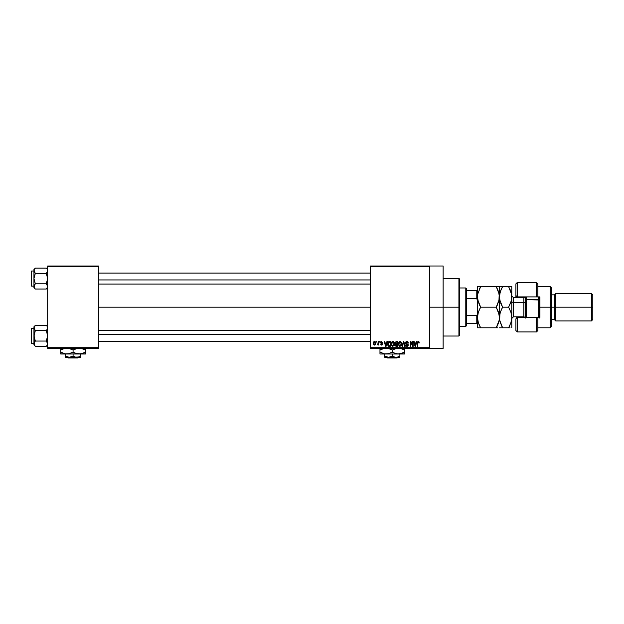 <?xml version="1.0" encoding="UTF-8"?>
<svg xmlns="http://www.w3.org/2000/svg" width="624" height="624" viewBox="0 0 624 624"><rect width="100%" height="100%" fill="white"/><g stroke="black" fill="none" stroke-linecap="round" stroke-linejoin="round"><path stroke-width="0.94" d="M429.398 307.195L443.134 307.195L443.134 266.003L443.134 307.195L429.398 307.195M98.483 307.195L370.36 307.195L98.483 307.195M370.36 266.003L429.398 266.003L370.36 266.003L370.36 266.69L429.398 266.69L429.398 347.701L370.36 347.701L370.36 266.003M429.398 266.003L429.398 266.69L370.36 266.69L370.36 348.387L370.36 347.701L429.398 347.701L429.398 348.387L370.36 348.387L429.398 348.387L429.398 266.003L443.134 266.003M376.35 341.523L376.787 342.209L376.35 341.523M379.345 341.523L379.782 342.209L379.345 341.523M386.935 341.523L386.56 342.958L385.047 342.958L384.673 341.523L384.212 341.523L385.609 346.328L386.069 346.328L387.395 341.523L386.935 341.523L387.395 341.523L386.935 341.523L386.56 342.958L385.047 342.958L384.673 341.523L384.212 341.523L385.609 346.328L386.069 346.328L387.395 341.523L386.069 346.328L385.609 346.328L384.212 341.523L384.673 341.523M394.142 342.209L392.699 341.468L391.427 342.592L391.279 344.744L392.285 346.25L394.126 345.688L394.547 343.434L394.142 342.209L392.886 341.461L391.638 342.194L391.201 343.918L392.886 346.39L394.571 343.863L394.142 342.209L392.886 341.461L394.142 342.209M401.318 342.209L399.875 341.468L398.603 342.592L398.455 344.744L399.461 346.25L401.302 345.688L401.731 343.434L401.318 342.209L400.07 341.461L398.814 342.194L398.377 343.918L400.062 346.39L401.755 343.863L401.318 342.209L400.07 341.461L401.318 342.209M406.918 341.461L405.928 341.851L405.561 342.857L405.928 343.801L407.737 344.674L407.144 345.821L405.686 344.955L406.021 345.969L406.996 346.39L407.917 346.016L408.229 344.838L406.13 343.301L406.052 342.514L407.098 342.038L408.369 343.083L408.002 341.936L406.918 341.461L405.561 342.857L407.807 345.056L406.988 345.829L405.686 344.955L406.996 346.39L408.244 345.072L405.998 342.841L406.879 342.022L408.369 343.083L406.918 341.461M416.395 341.523L416.021 342.958L414.508 342.958L414.133 341.523L413.673 341.523L415.069 346.328L415.529 346.328L416.855 341.523L416.395 341.523L416.855 341.523L416.395 341.523L416.021 342.958L414.508 342.958L414.133 341.523L413.673 341.523L415.069 346.328L415.529 346.328L416.855 341.523L415.529 346.328L415.069 346.328L413.673 341.523L414.133 341.523M418.283 341.461L418.969 341.796L418.15 341.468L417.448 342.014L417.292 346.328L417.729 346.328L417.854 342.241L418.415 342.046L419.227 342.958L418.969 341.796L419.227 342.958L418.969 341.796L418.283 341.461L417.292 343.067L417.292 346.328L417.729 346.328L417.791 342.381L418.259 342.022L418.782 342.865M412.737 341.523L412.737 345.368L410.896 341.523L410.428 341.523L410.428 346.328L410.865 346.328L410.865 342.475L412.706 346.328L413.174 346.328L413.174 341.523L412.737 341.523L413.174 341.523L412.737 341.523L412.737 345.368L410.896 341.523L410.428 341.523L410.428 346.328L410.865 346.328L410.865 342.475L412.706 346.328L413.174 346.328L413.174 341.523L413.174 346.328L412.706 346.328M403.416 341.523L402.043 346.328L402.503 346.328L403.658 342.085L404.687 346.328L405.14 346.328L403.845 341.523L403.416 341.523L403.845 341.523L403.416 341.523L402.043 346.328L402.503 346.328L403.658 342.085L404.687 346.328L405.14 346.328L403.845 341.523L405.14 346.328L404.687 346.328L403.658 342.085L402.503 346.328L402.043 346.328L403.416 341.523M396.123 341.539L395.086 342.654L395.671 344.113L395.273 345.595L395.92 346.265L397.753 346.328L397.753 341.523L396.404 341.523L397.753 341.523L396.404 341.523L395.07 342.935L395.671 344.113L395.195 345.119L396.396 346.328L397.753 346.328L397.753 341.523L397.753 346.328L396.396 346.328L395.195 345.119L395.671 344.113L395.078 342.794M389.298 341.523L387.964 342.326L387.754 344.986L388.51 346.172L390.577 346.328L390.577 341.523L389.298 341.523C388.081 341.773 387.527 342.584 387.644 343.949L388.666 346.242L390.577 346.328L390.577 341.523L390.577 346.328M381.631 341.461L380.741 341.78L380.468 342.693L382.06 343.988L381.529 344.581L380.531 344.081L381.638 345.08L382.512 343.879L380.944 342.28L381.623 341.968L382.59 342.584L381.521 341.461L380.468 342.592L382.091 344.152L381.529 344.581L380.531 344.081L381.545 345.08L382.528 344.081L380.905 342.498L381.49 341.96L382.59 342.584L381.311 341.476M378.097 341.523L377.988 344.136L377.161 344.893L378.097 344.456L378.534 345.017L378.534 341.523L378.097 341.523L378.534 341.523L378.097 341.523L378.011 344.05L377.161 344.893L378.097 344.456L378.534 345.017L378.534 341.523L378.534 345.017L378.097 345.017M374.509 341.461L373.519 342.1L373.292 343.457L373.62 344.596L374.587 345.08L375.64 344.058L375.313 341.835L374.509 341.461L373.292 343.309L374.509 345.08L375.726 343.27L374.509 341.461M47.674 348.387L98.483 348.387L98.483 347.701L47.674 347.701L47.674 266.69L98.483 266.69L98.483 347.701L98.483 266.003L47.674 266.003L98.483 266.003L98.483 266.69L47.674 266.69L47.674 266.003L47.674 347.701L98.483 347.701L98.483 348.387L47.674 348.387L47.674 347.701L47.674 348.387M443.134 348.387L443.134 307.195L443.134 348.387L429.398 348.387M418.79 343.021L418.259 342.022L418.79 343.021L418.259 342.022L417.729 343.028L418.259 342.022L417.791 342.381M417.729 346.328L417.292 346.328L417.292 343.067M415.085 345.088L414.656 343.52L415.873 343.52L415.405 345.142M410.865 346.328L410.428 346.328L410.428 341.523L410.896 341.523M407.519 341.57L408.127 342.124M408.369 343.083L407.854 342.724M406.793 342.022L406.084 343.216M406.029 342.592L407.199 343.793M408.065 344.378L408.229 344.838M408.221 345.329L407.917 346.008M405.694 345.088L406.138 345.072M406.645 345.774L406.123 344.893L407.3 345.79M406.988 345.829L407.667 344.565L406.224 343.996L405.561 342.716M407.8 345.166L407.667 344.565L406.279 344.027M407.667 344.565L406.981 344.245L407.667 344.565M405.935 341.843L406.349 341.562M401.739 344.284L401.684 344.69M398.385 343.691L398.471 343.028M398.923 342.038L400.631 341.578M398.962 342.919L399.001 345.017L400.062 345.829L399.001 345.017L398.814 343.933L400.07 342.022L401.318 343.855L400.803 345.532L401.318 343.855L400.062 345.829L399.282 345.47M398.814 343.933L399.001 345.017L399.064 342.693M401.177 342.927L401.302 343.543M395.195 345.119L395.671 344.113M395.889 342.17L396.396 342.085L395.507 342.927L395.944 342.147L397.316 342.085L397.316 343.769L395.507 342.927L395.741 342.272M395.639 344.939L396.497 344.331L395.632 345.041L396.56 345.766L395.632 345.041L396.045 344.378L397.316 344.331L397.316 345.766L396.365 345.758M396.38 345.766L397.316 345.766L397.316 344.331L396.497 344.331M395.944 342.147L395.522 343.114L397.316 343.769L397.316 342.085L396.396 342.085M394.555 344.292L394.508 344.698M394.423 345.049L394.235 345.509M391.209 343.691L391.295 343.028M391.747 342.038L393.455 341.578M391.786 342.919L391.825 345.017L392.886 345.829L391.825 345.017L391.638 343.933L392.894 342.022L394.134 343.855L393.619 345.532L394.134 343.855L392.886 345.829L392.098 345.47M393.494 345.634L392.964 345.829M391.638 343.933L391.825 345.017L391.888 342.693M394.001 342.927L394.126 343.543M387.964 345.556L387.754 344.986M387.683 344.612L387.644 344.12M388.198 344.916L388.112 344.503M389.103 342.1L388.261 342.787L388.081 343.957L388.261 342.787L390.14 342.085L390.14 345.766L388.744 345.673L388.198 342.982M388.744 345.673L390.14 345.766L390.14 342.085L388.261 342.787L389.002 342.108M388.089 343.66L388.105 344.44M388.534 342.334L388.261 342.787M385.804 345.829L385.195 343.52L386.412 343.52L385.804 345.829L385.562 344.838L385.804 345.829L386.006 344.916L385.804 345.829L385.562 344.838L385.741 345.54M382.59 342.584L382.13 342.514M382.153 342.646L381.49 341.96L382.153 342.646L381.49 341.96L382.153 342.646L381.49 341.96L380.905 342.498L381.334 342.974M381.623 341.968L380.905 342.498L381.443 343.013M380.905 342.498L381.49 341.96L381.014 342.818M381.443 345.072L382.512 344.276M382.161 344.893L381.74 345.064M381.545 345.08L380.531 344.081L381.529 344.581L382.091 344.152L380.468 342.482M380.968 344.019L381.529 344.581L382.091 344.152L381.576 343.707M381.623 344.573L381.95 343.863M381.529 344.581L382.091 344.152M378.097 344.456L377.161 344.893L378.097 343.333L378.011 344.05M377.598 344.456L377.988 344.136M374.353 345.072L373.721 344.721M373.394 342.428L373.573 342.007M373.924 341.632L374.353 341.468M374.517 344.581L373.729 343.27L374.494 341.96L375.289 343.27L374.517 344.581L375.281 343.06L374.907 344.432M375.149 342.436L375.281 343.06M415.015 344.838L414.656 343.52L415.873 343.52L415.467 344.916M396.271 343.762L395.522 343.114M385.562 344.838L385.195 343.52L386.412 343.52L385.944 345.142M458.921 307.195L458.921 336.032L458.921 307.195L443.134 307.195L458.921 307.195L458.921 278.359L458.921 307.195L459.607 307.195L458.921 307.195M459.607 335.345L459.607 307.195L459.607 335.345L458.921 336.032L443.134 336.032M459.607 279.045L459.607 307.195L459.607 279.045L458.921 278.359L443.134 278.359M47.572 287.102L46.839 288.405L47.674 286.416L47.284 285.067L47.58 287.087L46.277 289.029L47.572 287.102M47.674 287.625L46.277 289.029L35.35 289.029L34.78 288.405L33.946 286.416L35.35 283.795L33.946 278.561L35.35 273.335L34.047 271.409L34.78 272.711L34.047 270.044L33.946 286.416L34.78 288.405L35.35 289.029L46.277 289.029L47.674 287.625M35.35 283.795L34.78 284.419L35.35 283.795L34.78 284.419L35.35 283.795L46.277 283.795L47.674 278.561L46.277 273.335L47.572 271.409L46.277 273.335L47.674 278.561L46.277 283.795L35.35 283.795L33.946 278.561L35.35 273.335L46.277 273.335L46.839 272.711L46.277 273.335L35.35 273.335L33.946 270.715L33.946 269.506L33.946 270.715L35.35 268.102L34.78 268.726L35.35 268.102L46.277 268.102L35.35 268.102L33.946 269.506L35.35 268.102L33.946 270.715L33.946 287.625L33.946 286.416L34.78 288.405L33.946 286.416L34.78 284.419L33.946 287.625L35.35 289.029M31.613 286.12A0.413 0.413 0 0 1 31.2 285.706L31.2 271.424A0.413 0.413 0 0 1 31.613 271.011L33.946 271.011L31.613 271.011L31.613 286.12L33.946 286.12L31.613 286.12L31.613 271.011A0.413 0.413 0 0 0 31.2 271.424L31.2 285.706A0.413 0.413 0 0 0 31.613 286.12M47.674 270.715L47.284 269.373M47.674 269.506L46.839 268.726M46.277 283.795L47.674 286.416L46.839 284.419M34.343 285.059L34.78 284.419L33.946 286.416L34.336 287.758M47.284 272.072L46.277 273.335M98.483 279.942L370.36 279.942L98.483 279.942M370.36 334.448L98.483 334.448L370.36 334.448M465.785 287.968L466.471 288.655L466.471 290.714L466.471 288.655L465.785 287.968L459.607 287.968L465.785 287.968L465.785 326.414L459.607 326.414L465.785 326.414L465.785 287.968M466.471 325.728L465.785 326.414L466.471 325.728L466.471 323.669L466.471 325.728M466.471 298.701L466.471 315.689L466.471 290.714L466.471 298.701L476.775 298.701L477.461 300.331L476.775 298.701L476.775 290.714L466.471 290.714L476.775 290.714L476.775 298.701L466.471 298.701M466.471 323.669L466.471 315.689L466.471 323.669L477.461 323.669L476.775 323.669L476.775 315.689L466.471 315.689L476.775 315.689L476.775 323.669L466.471 323.669M477.461 290.714L476.775 290.714L477.461 290.714M477.461 314.059L476.775 315.689L477.461 314.059M34.047 287.102L33.946 286.416L34.047 287.102M35.35 273.335L34.78 272.711M34.336 269.373L34.78 268.726M33.946 270.715L34.047 271.393M47.58 287.087L47.58 285.737M47.284 287.758L46.839 288.405M47.572 344.354L47.284 345.017L47.674 343.668L46.839 341.679L47.674 343.668L46.839 345.665L47.572 344.354M46.277 346.289L46.839 345.665L46.277 346.289L35.35 346.289L34.343 345.025L34.047 342.997L35.35 341.055L33.946 335.821L35.35 330.595L34.047 328.661L34.78 329.971L34.047 327.296L34.336 345.017L35.35 346.289L46.277 346.289L47.674 344.885L46.277 346.289M35.35 341.055L34.78 341.679L35.35 341.055L34.78 341.679L35.35 341.055L46.277 341.055L47.674 335.821L46.277 330.595L47.572 328.661L46.277 330.595L47.674 335.821L46.277 341.055L35.35 341.055L33.946 335.821L35.35 330.595L46.277 330.595L46.839 329.971L46.277 330.595L35.35 330.595L33.946 327.974L33.946 326.765L33.946 327.974L35.35 325.361L34.78 325.985L35.35 325.361L46.277 325.361L35.35 325.361L33.946 326.765L35.35 325.361L33.946 327.974L33.946 344.885L33.946 343.668L34.78 345.665L33.946 343.668L34.78 341.679L33.946 344.885L35.35 346.289M31.613 343.372A0.413 0.413 0 0 1 31.2 342.966L31.2 328.684A0.413 0.413 0 0 1 31.613 328.271L33.946 328.271L31.613 328.271L31.613 343.372L33.946 343.372L31.613 343.372L31.613 328.271A0.413 0.413 0 0 0 31.2 328.684L31.2 342.966A0.413 0.413 0 0 0 31.613 343.372M47.674 327.974L47.284 326.633M47.674 326.765L46.831 325.97M46.277 341.055L47.674 343.668L47.284 342.326M34.343 342.319L34.78 341.679L33.946 343.668L34.336 345.017M47.284 329.324L46.277 330.595M34.047 344.354L33.946 343.668L34.047 344.354M46.839 341.679L47.284 342.319M35.35 330.595L34.78 329.971M46.277 325.361L46.839 325.985M34.336 326.633L34.78 325.985L34.336 326.633M33.946 327.974L34.047 328.653M47.58 344.347L47.58 342.997M47.284 345.017L46.839 345.665M537.872 283.897L537.872 296.899L539.932 296.899L539.932 317.491L517.28 317.491L515.908 318.864L515.908 330.541L517.28 331.913L517.28 317.491L517.28 331.913L536.5 331.913L536.5 317.491L517.28 317.491L517.28 316.805L515.908 318.864L515.908 330.486M524.144 297.562L524.144 296.899L524.144 297.562M550.235 307.195L551.608 307.195L551.608 287.968L551.608 307.195L555.727 307.195L555.727 293.459L555.727 307.195L592.8 307.195L592.8 294.84L592.8 319.55L592.8 307.195L591.427 307.195L591.427 293.459L591.427 307.195L555.727 307.195L555.727 320.923L555.727 307.195L554.354 307.195L554.354 294.84L554.354 307.195L551.608 307.195L551.608 326.414L551.608 307.195L550.235 307.195L550.235 286.595L550.235 307.195L539.932 307.195L550.235 307.195L550.235 327.787L550.235 307.195M515.908 283.967L515.908 295.526L517.28 297.586L517.28 282.477L517.28 296.899L536.5 296.899L536.5 282.477L536.5 296.899L539.932 296.899L539.932 317.491L537.872 317.491L537.872 330.494M515.908 295.745L515.908 297.586L515.908 295.526L517.28 296.899L537.872 296.899L537.872 283.85L536.5 282.477L517.28 282.477L515.908 283.85L515.908 295.526M524.144 316.828L524.144 317.491L524.144 316.828M592.8 319.55L591.427 320.923L591.427 307.195L591.427 320.923L555.727 320.923L554.354 319.55L554.354 307.195L554.354 319.55L551.608 319.55M537.872 330.541L537.872 317.491L536.5 317.491L536.5 331.913L537.872 330.541M525.517 296.899L525.517 299.988L526.204 299.645L526.204 296.899L526.204 299.645L539.245 299.988L539.245 296.899L539.245 318.037M538.559 296.899L538.559 299.645L538.559 296.899M523.871 316.758L523.871 297.586L513.435 297.586L513.435 302.39A1.646 0.827 0 0 1 511.789 301.564A1.646 0.827 180 0 0 513.435 302.39L513.435 316.758M513.435 297.632L513.435 316.805L523.871 316.805L523.871 302.39A1.646 0.827 180 0 0 525.517 301.564A1.646 0.827 0 0 1 523.871 302.39L513.435 302.39L523.871 302.39L523.871 297.632M479.365 304.738L480.644 307.195L479.365 309.644L480.644 307.195L496.244 307.195L497.523 304.738L496.244 307.195L480.644 307.195L478.351 302.195L477.461 296.899L477.688 299.575L477.695 294.208L480.644 286.595L479.365 289.052L480.644 286.595L477.461 286.595L478.351 286.595L477.461 286.595L477.461 317.491L478.343 312.203L480.644 307.195L477.688 299.582L477.695 294.208L480.644 286.595L496.244 286.595L477.461 286.595L477.461 317.491L477.953 321.422M498.911 300.916L496.244 307.195L499.192 314.785L499.2 320.159L496.244 327.787L480.644 327.787L478.358 322.811L477.461 317.491L477.461 327.787L497.671 327.787M498.833 321.82L496.244 327.787L499.2 320.174L499.2 294.232L499.192 299.59L496.244 307.195L498.529 312.172L499.426 317.491L498.927 313.521M498.545 286.595L497.531 286.595L499.426 286.595L499.426 296.899L499.426 286.595L496.244 286.595L499.2 294.208L498.95 300.76M478.358 327.787L479.365 327.787L477.461 327.787L477.461 317.491L478.039 313.232M479.786 308.779L478.351 312.195M498.537 322.787L497.523 325.338M497.523 327.787L496.244 327.787L497.117 326.18M500.214 301.86L499.426 296.899L499.2 320.159M497.18 288.335L496.244 286.595L497.523 286.595L496.244 286.595L498.537 291.603L499.426 296.899L499.66 294.208L501.329 289.052L500.323 291.572L502.616 286.595L499.668 286.595L501.181 286.595M498.545 291.611L498.677 292.04M499.192 314.8L499.426 317.491L500.315 312.195L502.616 307.195L501.337 309.644L502.616 307.195L499.66 299.575L499.426 296.899L500.323 291.572L502.616 286.595L508.622 286.595M479.146 324.847L477.695 320.198M480.644 327.787L479.365 327.787L480.644 327.787L479.365 325.338M508.755 286.876L511.789 286.595L511.789 317.491L510.9 322.78L508.599 327.787L509.886 325.338L508.599 327.787L502.616 327.787L501.29 325.252L502.616 327.787L499.426 327.787L502.616 327.787L499.668 320.198L499.902 313.661M500.791 303.498L502.616 307.195L508.599 307.195L510.892 302.211L508.599 307.195L509.317 308.498M499.668 294.193L499.91 293.023M500.323 327.787L510.034 327.787M499.941 321.508L499.426 317.491M511.251 321.578L511.789 317.491L511.789 327.787L511.789 286.595L508.599 286.595L510.9 291.603L511.789 296.899L510.892 302.195L508.599 307.195L510.892 312.172L511.789 317.491L510.9 322.78L508.599 327.787L509.886 327.787M510.721 323.294L511.555 320.167M511.298 300.807L508.599 307.195L502.616 307.195L500.315 312.203M511.103 312.866L511.274 313.498M508.599 307.195L510.892 312.172L511.789 317.491M511.009 291.938L510.19 289.731M502.616 327.787L500.113 322.124M510.9 286.595L508.599 286.595L511.555 294.216L511.555 299.598M508.599 286.595L501.329 286.595M502.616 286.595L501.329 289.052M539.245 317.491L539.245 299.988L538.559 299.645L538.559 317.491L538.559 299.645L526.204 299.645L526.204 317.491L526.204 299.645L525.517 299.988L525.517 318.037M525.517 299.988L525.517 317.491M397.777 357.31L397.082 357.997L387.566 357.997L386.88 357.31L387.566 357.997L397.082 357.997L397.777 357.31M399.883 357.224L399.883 354.019L399.883 356.148L397.098 357.224L395.125 357.232L392.324 356.148L392.324 354.019L392.324 356.148L390.499 356.983L387.574 357.232L384.774 356.148L384.774 354.019L384.774 357.224L384.774 356.148L386.607 356.983L384.774 356.148L384.774 357.31L388.549 357.31L384.774 356.148M399.883 356.148L397.082 357.232L395.125 357.232L392.324 356.148L388.549 357.31L399.883 357.31L384.774 357.31M404.687 353.48L404.687 350.025L400.101 348.247L404.687 350.025L404.687 354.019L404.687 353.48L404.687 354.019L379.969 354.019L379.969 350.025L384.524 348.254L381.56 349.198M404.048 352.459L398.502 354.019L395.335 353.488L392.324 352.108L392.324 350.025L396.88 348.254L392.324 350.025L392.324 352.108L387.769 353.878L384.548 353.878L379.969 352.108L384.524 353.878L388.596 353.699M387.746 348.247L392.324 350.025L387.746 348.247M380.609 349.674L379.969 350.025L379.969 348.254L379.969 352.108L381.443 352.872L379.969 352.108L379.969 352.872M392.324 352.108L393.799 352.872L392.324 352.108L388.713 353.668M393.284 352.622L396.88 353.878L393.799 352.872L396.88 353.878L400.117 353.878L396.903 353.878M400.951 353.699L398.502 354.019L404.687 353.878M404.687 352.872L404.687 352.108L401.076 353.668M404.687 349.253L404.687 350.025L400.132 348.254L404.687 350.025L404.687 348.254M382.957 353.48L384.548 353.878L382.957 353.48M379.969 354.019L384.548 353.878M386.147 354.019L398.502 354.019M391.373 349.502L392.324 350.025M381.553 349.206L379.969 350.025L379.969 349.253M387.566 357.997L386.88 357.31L387.566 357.997M78.53 357.31L77.836 357.997L68.32 357.997L67.634 357.31L68.32 357.997L77.836 357.997L78.53 357.31M80.629 356.99L80.629 354.019L80.629 356.148L77.852 357.224L75.878 357.232L73.078 356.148L73.078 354.019L73.078 356.148L71.253 356.983L68.328 357.232L65.528 356.148L65.528 354.019L65.528 357.224L65.528 356.148L67.361 356.983L65.528 356.148L65.528 357.31L69.303 357.31L65.528 356.148M65.528 357.31L80.629 357.31L75.878 357.232L73.078 356.148L69.303 357.31L78.796 356.983M85.441 353.48L85.441 350.025L80.855 348.247L85.441 350.025L85.441 354.019L85.441 353.48L85.441 354.019L60.723 354.019L60.723 350.025L64.451 348.434M84.802 352.459L80.886 353.878L76.089 353.488L73.078 352.108L73.078 350.025L77.633 348.254L74.669 349.198M72.119 349.502L68.5 348.247L73.078 350.025L73.078 352.108L68.523 353.878L65.302 353.878L60.723 352.108L65.278 353.878L69.35 353.699M61.363 349.674L60.723 350.025L60.723 348.254L60.723 352.108L65.278 353.878L60.723 352.108L60.723 352.872M60.723 349.253L60.723 350.025L64.327 348.465M73.078 352.108L74.552 352.872L73.078 352.108L69.459 353.668M70.091 348.652L71.604 349.253L70.091 348.652M74.038 352.622L77.633 353.878L81.705 353.699M85.441 352.872L85.441 352.108L81.83 353.668M82.454 348.652L83.959 349.253L82.454 348.652M85.441 348.254L85.441 350.025L83.967 349.253L85.441 350.025L85.441 349.253M76.066 353.48L77.657 353.878L76.066 353.48M65.302 353.878L60.723 353.878M66.901 354.019L77.657 353.878M79.256 354.019L85.441 353.878M74.654 349.206L73.078 350.025M80.629 356.148L78.803 356.983M68.32 357.997L67.634 357.31L68.32 357.997M98.483 273.07L370.36 273.07M98.483 284.06L370.36 284.06M370.36 341.312L98.483 341.312M370.36 330.33L98.483 330.33M537.872 286.595L550.235 286.595L551.608 287.968M592.8 294.84L591.427 293.459L555.727 293.459L554.354 294.84L551.608 294.84M537.872 327.787L550.235 327.787L551.608 326.414M513.435 316.805L511.789 318.451M523.871 316.805L525.205 317.491M523.871 297.586L525.205 296.899M513.435 297.586L511.789 295.932"/></g></svg>
